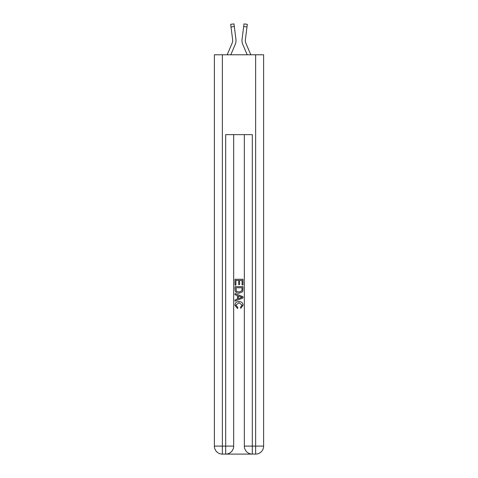 <?xml version="1.0" encoding="UTF-8"?>
<svg xmlns="http://www.w3.org/2000/svg" width="478" height="478" viewBox="0 0 478 478"><rect width="100%" height="100%" fill="white"/><g stroke="black" fill="none" stroke-linecap="round" stroke-linejoin="round"><path stroke-width="0.72" d="M230.808 54.779L235.206 44.448A9.984 9.984 -21.1 0 0 235.929 39.286L234.316 26.541L231.017 26.959L230.683 24.318L233.981 23.9L234.316 26.541M227.193 54.779L232.147 43.145A6.656 6.656 -26.8 0 0 232.678 40.552A6.656 6.656 -21.1 0 1 232.147 43.145A6.656 6.656 -21.1 0 0 232.678 40.552A6.656 6.656 -21.1 0 1 232.147 43.145A6.656 6.656 -21.1 0 0 232.678 40.552A6.656 6.656 -21.1 0 1 232.147 43.145A6.656 6.656 -21.1 0 0 232.678 40.552A6.656 6.656 -21.1 0 1 232.147 43.145A6.656 6.656 -21.1 0 0 232.678 40.552A6.656 6.656 -21.1 0 1 232.147 43.145A6.656 6.656 -21.1 0 0 232.678 40.552A6.656 6.656 -21.1 0 1 232.147 43.145A6.656 6.656 -21.1 0 0 232.678 40.552A6.656 6.656 -21.1 0 1 232.147 43.145A6.656 6.656 -21.1 0 0 232.678 40.552A6.656 6.656 -21.1 0 1 232.147 43.145A6.656 6.656 -21.1 0 0 232.678 40.552A6.656 6.656 -21.1 0 1 232.147 43.145A6.656 6.656 -21.1 0 0 232.678 40.552A6.656 6.656 -21.1 0 1 232.147 43.145A6.656 6.656 -21.1 0 0 232.678 40.552A6.656 6.656 -21.1 0 1 232.147 43.145A6.656 6.656 -21.1 0 0 232.678 40.552A6.656 6.656 -21.1 0 1 232.147 43.145A6.656 6.656 -21.1 0 0 232.678 40.552A6.656 6.656 -21.1 0 1 232.147 43.145A6.656 6.656 -21.1 0 0 232.678 40.552A6.656 6.656 -21.1 0 1 232.147 43.145A6.656 6.656 -21.1 0 0 232.678 40.552A6.656 6.656 -21.1 0 1 232.147 43.145A6.656 6.656 -21.1 0 0 232.678 40.552A6.656 6.656 -21.1 0 1 232.147 43.145A6.656 6.656 -21.1 0 0 232.678 40.552A6.656 6.656 -21.1 0 1 232.147 43.145A6.656 6.656 -21.1 0 0 232.678 40.552A6.656 6.656 -21.1 0 1 232.147 43.145A6.656 6.656 -21.1 0 0 232.678 40.552A6.656 6.656 -21.1 0 1 232.147 43.145A6.656 6.656 -21.1 0 0 232.678 40.552A6.656 6.656 -21.1 0 1 232.147 43.145A6.656 6.656 -21.1 0 0 232.678 40.552A6.656 6.656 -21.1 0 1 232.147 43.145A6.656 6.656 -21.1 0 0 232.678 40.552A6.656 6.656 -21.1 0 1 232.147 43.145A6.656 6.656 -21.1 0 0 232.678 40.552A6.656 6.656 -21.1 0 1 232.147 43.145A6.656 6.656 -21.1 0 0 232.678 40.552A6.656 6.656 -21.1 0 1 232.147 43.145A6.656 6.656 -21.1 0 0 232.678 40.552A6.656 6.656 -21.1 0 1 232.147 43.145A6.656 6.656 -21.1 0 0 232.625 39.704L231.017 26.959M235.875 38.885L235.929 39.286M250.807 54.779L245.853 43.145A6.656 6.656 26.8 0 1 245.322 40.552A6.656 6.656 21.1 0 0 245.853 43.145A6.656 6.656 21.1 0 1 245.322 40.552A6.656 6.656 21.1 0 0 245.853 43.145A6.656 6.656 21.1 0 1 245.322 40.552A6.656 6.656 21.1 0 0 245.853 43.145A6.656 6.656 21.1 0 1 245.322 40.552A6.656 6.656 21.1 0 0 245.853 43.145A6.656 6.656 21.1 0 1 245.322 40.552A6.656 6.656 21.1 0 0 245.853 43.145A6.656 6.656 21.1 0 1 245.322 40.552A6.656 6.656 21.1 0 0 245.853 43.145A6.656 6.656 21.1 0 1 245.322 40.552A6.656 6.656 21.1 0 0 245.853 43.145A6.656 6.656 21.1 0 1 245.322 40.552A6.656 6.656 21.1 0 0 245.853 43.145A6.656 6.656 21.1 0 1 245.322 40.552A6.656 6.656 21.1 0 0 245.853 43.145A6.656 6.656 21.1 0 1 245.322 40.552A6.656 6.656 21.1 0 0 245.853 43.145A6.656 6.656 21.1 0 1 245.322 40.552A6.656 6.656 21.1 0 0 245.853 43.145A6.656 6.656 21.1 0 1 245.322 40.552A6.656 6.656 21.1 0 0 245.853 43.145A6.656 6.656 21.1 0 1 245.322 40.552A6.656 6.656 21.1 0 0 245.853 43.145A6.656 6.656 21.1 0 1 245.322 40.552A6.656 6.656 21.1 0 0 245.853 43.145A6.656 6.656 21.1 0 1 245.322 40.552A6.656 6.656 21.1 0 0 245.853 43.145A6.656 6.656 21.1 0 1 245.322 40.552A6.656 6.656 21.1 0 0 245.853 43.145A6.656 6.656 21.1 0 1 245.322 40.552A6.656 6.656 21.1 0 0 245.853 43.145A6.656 6.656 21.1 0 1 245.322 40.552A6.656 6.656 21.1 0 0 245.853 43.145A6.656 6.656 21.1 0 1 245.322 40.552A6.656 6.656 21.1 0 0 245.853 43.145A6.656 6.656 21.1 0 1 245.322 40.552A6.656 6.656 21.1 0 0 245.853 43.145A6.656 6.656 21.1 0 1 245.322 40.552A6.656 6.656 21.1 0 0 245.853 43.145A6.656 6.656 21.1 0 1 245.322 40.552A6.656 6.656 21.1 0 0 245.853 43.145A6.656 6.656 21.1 0 1 245.322 40.552A6.656 6.656 21.1 0 0 245.853 43.145A6.656 6.656 21.1 0 1 245.322 40.552A6.656 6.656 21.1 0 0 245.853 43.145A6.656 6.656 21.1 0 1 245.322 40.552A6.656 6.656 21.1 0 0 245.853 43.145A6.656 6.656 21.1 0 1 245.375 39.704L246.983 26.959L243.684 26.541L244.019 23.9L247.317 24.318L246.983 26.959M247.192 54.779L242.794 44.448A9.984 9.984 21.1 0 1 242.071 39.286L243.684 26.541M245.328 40.863L245.375 39.704L245.328 40.863M226.291 454.1L251.709 454.1M222.36 54.779L222.36 446.111L214.377 446.111L214.377 54.779L263.623 54.779L263.623 446.111L255.64 446.111L255.64 54.779M252.312 454.1L252.312 446.111L244.324 446.111A7.989 7.989 0 0 0 252.312 454.1L255.64 454.1L255.64 446.111L252.312 446.111L252.312 134.647L225.688 134.647L225.688 446.111L222.36 446.111L222.36 454.1L225.688 454.1A7.989 7.989 0 0 0 233.676 446.111L225.688 446.111L225.688 454.1M233.676 134.647L233.676 446.111M244.324 446.111L244.324 134.647M255.64 454.1A7.989 7.989 0 0 0 263.623 446.111M214.377 446.111A7.989 7.989 0 0 0 222.36 454.1M235.009 285.103L235.009 279.272L242.991 279.272L242.991 284.9L242.071 284.9L242.071 280.395L239.615 280.395L239.615 284.595L238.695 284.595L238.695 280.395L235.929 280.395L235.929 285.103L235.009 285.103M235.009 289.501L235.009 286.645L242.991 286.645L242.878 290.785L242.304 291.944L239.042 293.193C236.491 293.205 235.146 291.974 235.009 289.501M235.929 287.768L236.491 291.299L239.06 292.07L241.91 290.708L242.071 287.768L235.929 287.768M235.009 294.729L235.009 293.534L242.991 296.707L242.991 297.979L235.009 301.146L235.009 299.951L237.464 299.043L237.464 295.637L235.009 294.729M240.595 296.796L238.385 295.978L238.385 298.702L242.071 297.34L240.595 296.796M235.827 305.185L237.823 307.426L237.566 308.555L234.907 305.293C235.122 302.837 236.502 301.606 239.06 301.588C241.515 301.642 242.86 302.867 243.093 305.269L240.775 308.346L240.536 307.223L242.173 305.215L239.066 302.717L235.827 305.185M232.672 40.863L232.625 39.704L232.672 40.863M242.005 41.024L241.993 40.534M242.071 39.286L242.125 38.885M230.683 24.318L233.981 23.9M244.019 23.9L247.317 24.318"/></g></svg>
